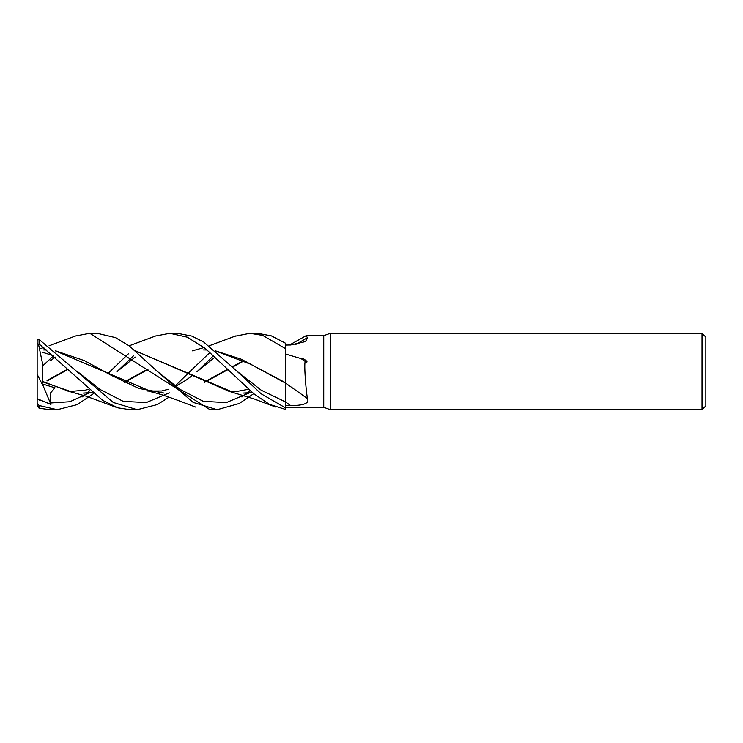 <?xml version="1.0" encoding="UTF-8"?>
<svg xmlns="http://www.w3.org/2000/svg" width="743" height="743" viewBox="0 0 743 743"><rect width="100%" height="100%" fill="white"/><g stroke="black" fill="none" stroke-linecap="round" stroke-linejoin="round"><path stroke-width="1.11" d="M155.408 336.059L169.859 333.291L187.347 337.192L205.272 348.421L253.939 393.864L269.468 404.378L285.526 409.449L285.526 343.22L271.325 335.855L257.394 333.291L249.982 333.291L262.66 335.39L285.526 348.634M330.301 409.709L323.734 407.322L323.734 335.678L330.301 333.291L702.033 333.291L705.85 337.108L705.85 405.892L702.033 409.709L330.301 409.709L330.301 333.291M702.033 409.709L702.033 333.291M323.734 407.322L285.526 407.322L285.526 401.944L285.526 407.898L261.155 393.827L237.054 371.286L203.721 342.031L191.926 336.105L177.326 333.291L169.859 333.291M289.538 345.003L306.06 335.715L323.734 335.678M306.2 335.678L307.407 337.684L305.559 341.557L290.689 344.984L285.526 345.049M285.526 354.012L301.054 358.581C301.612 357.931 302.903 358.34 304.909 359.826C305.568 359.881 308.902 363.132 305.512 361.665C303.776 360.234 305.512 386.314 307.407 398.638C310.453 404.638 298.556 405.585 290.689 405.613L285.526 405.65M215.498 350.947L250.484 364.163L285.479 383.128L285.507 401.944L285.526 382.924M285.526 383.147A646.596 479.699 -157.5 0 1 307.407 398.638M301.054 358.581A658.447 488.495 -157.5 0 1 305.512 361.665M295.398 344.65A646.596 586.756 -142.4 0 0 307.407 337.684M215.303 350.789L241.122 359.157L285.526 382.738M89.81 333.291L97.194 333.291L115.49 337.619L129.431 345.997L157.117 371.277L193.143 402.4L217.179 409.709L210.009 409.709L89.81 333.291L75.322 336.05M53.57 355.711L42.853 365.779M93.469 393.688L77.216 404.629L57.295 409.709L50.19 409.709M57.295 409.709L39.063 405.52L37.15 402.92L37.15 405.214L39.063 408.213L39.063 405.52M39.063 408.213L49.911 409.709M136.991 409.709L130.025 409.709L117.784 407.833L102.701 400.366L39.063 343.963L39.063 339.421L37.15 340.043L37.15 342.987L38.617 344.752L39.063 343.963M168.986 397.199L157.395 404.564L137.214 409.709L113.307 402.492L39.063 339.421M253.716 393.688L239.292 403.495L217.179 409.709M82.064 397.022L84.043 395.49M87.042 393.001L89.81 390.604M108.06 373.441L128.493 353.714M47.357 380.834L67.817 369.522M135.365 350.761L229.308 391.375M244.141 393.084L252.444 392.648M47.05 380.555L67.529 369.243M135.579 350.947L232.856 392.22M243.332 393.084L252.323 392.555M50.626 360.559L55.214 357.086L50.626 360.559M157.126 371.268L180.168 389.443L203.201 401.294L226.243 402.622L249.286 392.926L226.243 402.622L203.201 401.294L180.168 389.443L157.126 371.277M249.416 392.852L251.273 391.691L249.416 392.852M285.507 401.944L261.276 390.242L237.054 371.286L261.276 390.242L285.507 401.944L285.526 407.898M37.15 403.83L37.15 398.694L50.933 404.461L50.273 393.223L55.001 387.827L41.97 383.825L42.472 381.772L72.517 392.183M133.591 355.711L116.93 371.704L135.189 357.086L116.93 371.704M83.42 393.093L92.086 392.545M124.081 382.088L147.643 369.243M203.471 349.897L207.204 349.99M50.626 402.994L69.888 401.731L89.151 392.917L69.888 401.731L50.626 402.994M175.19 385.914L187.645 373.757M187.923 373.469L210.009 352.396M234.816 336.273L249.982 333.291M68.969 391.366L42.462 381.382L42.704 364.311L38.617 344.752M84.275 393.103L92.188 392.629M124.527 382.301L147.95 369.54M204.399 349.897L207.158 349.944M42.472 381.772L42.462 381.131M40.995 345.551L41.552 345.755M37.15 339.551L37.15 343.777M213.482 355.711L197.016 371.714L215.089 357.086L197.016 371.714M43.261 349.907L47.023 349.999M55.595 350.937L152.807 392.22M204.223 382.078L227.767 369.234M232.485 366.624L243.611 360.708M77.077 371.286L100.129 389.499L123.189 401.331L146.241 402.595L169.293 392.852L146.241 402.595L123.189 401.331L100.129 389.499L77.077 371.286M244.001 360.894L232.8 366.94M228.101 369.559L204.678 382.301M164.11 393.084L138.727 388.403L111.097 375.224L84.423 360.634L55.372 350.752M46.967 349.953L44.069 349.907M241.912 397.022L247.038 393.047M247.094 393.001L249.982 390.604M37.15 398.694L37.15 342.987M41.97 383.825L37.15 374.268M50.933 404.461L42.36 383.955M285.526 401.972A641.59 475.994 -157.5 0 1 290.689 405.613M37.15 399.167L40.995 400.663M155.751 335.929L129.161 345.801M229.067 391.32L254.477 399.075L275.737 407.071M248.431 389.276L236.274 391.57L228.008 391.078M88.324 389.276L85.649 390.103L70.631 391.431L67.446 391.013M68.839 391.338L86.095 396.186L115.546 407.08M235.717 335.929L209.173 345.801M204.111 347.51L192.372 350.835M41.97 352.098L53.83 355.823M191.62 376.004L186.01 380.184L175.71 386.286M168.317 389.276L161.621 390.994L147.718 391.05M75.665 335.929L49.038 345.801M43.865 347.501L39.797 348.773M148.962 391.329C164.277 394.579 185.007 403.217 195.613 407.071"/></g></svg>
